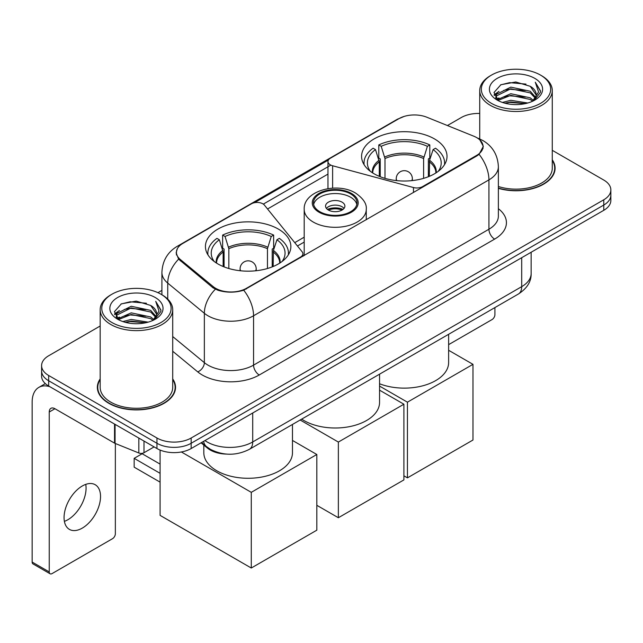 <?xml version="1.0" encoding="UTF-8"?>
<svg xmlns="http://www.w3.org/2000/svg" width="643" height="643" viewBox="0 0 643 643"><rect width="100%" height="100%" fill="white"/><g stroke="black" fill="none" stroke-linecap="round" stroke-linejoin="round"><path stroke-width="0.96" d="M422.58 187.25L422.58 186.607A8.062 4.654 180 0 1 413.473 187.531L332.624 165.765A8.062 4.654 180 0 1 330.333 164.841A8.062 4.654 180 0 1 327.97 161.554A8.062 4.654 180 0 1 330.333 158.258L398.973 118.633A21.758 12.563 0 0 1 426.848 117.227L473.77 136.195A21.758 12.563 0 0 1 476.68 137.602A21.758 12.563 0 0 1 483.054 146.483L483.054 148.404M278.347 229.077A42.719 24.659 0 0 0 231.801 223.724A42.719 24.659 0 0 0 205.43 246.51A42.719 24.659 0 0 0 217.937 263.951A42.719 24.659 0 0 0 264.49 269.296A42.719 24.659 0 0 0 290.861 246.51A42.719 24.659 0 0 0 278.347 229.077M434.507 138.92A42.719 24.659 0 0 0 387.954 133.575A42.719 24.659 0 0 0 361.583 156.353A42.719 24.659 0 0 0 374.097 173.795A42.719 24.659 0 0 0 420.651 179.14A42.719 24.659 0 0 0 447.014 156.353A42.719 24.659 0 0 0 434.507 138.92M246.438 288.297L300.538 257.063A8.062 4.654 180 0 0 302.901 253.776A8.062 4.654 180 0 0 302.146 251.807L264.442 205.133A8.062 4.654 180 0 0 251.445 203.807L182.805 243.44A21.758 12.563 0 0 0 176.431 252.321A21.758 12.563 0 0 0 180.362 259.531L213.219 286.625A21.758 12.563 0 0 0 246.438 288.297L246.438 288.948M422.58 186.607L476.68 155.373A21.758 12.563 0 0 0 483.054 146.483M226.569 454.095A24.177 13.961 180 0 1 207.544 448.155L201.074 442.81M100.171 378.92A39.086 22.569 0 0 0 97.35 387.343A39.086 22.569 0 0 0 108.804 403.298A39.086 22.569 0 0 0 151.402 408.192A39.086 22.569 0 0 0 175.531 387.343A39.086 22.569 0 0 0 172.71 378.92M97.76 389.369A39.086 22.569 0 0 0 97.623 389.971M479.935 140.005L483.335 146.355L479.075 154.32L476.961 155.855L243.705 290.21C235.073 292.814 226.449 292.814 217.824 290.21L212.937 287.743L178.617 259.161L176.142 252.892L177.259 248.889M100.171 326.017L48.675 355.756A24.177 13.961 0 0 0 41.594 365.626L41.594 376.155A24.177 13.961 0 0 0 48.675 386.025L156.956 448.541L156.956 443.276A24.177 13.961 0 0 0 191.156 443.276L603.769 205.053A24.177 13.961 0 0 0 610.85 195.183A24.177 13.961 0 0 1 603.769 205.053L191.156 443.276A24.177 13.961 0 0 1 156.956 443.276L48.675 380.76L156.956 443.276L156.956 438.012A24.177 13.961 0 0 0 191.156 438.012L603.769 199.788A24.177 13.961 0 0 0 610.85 189.918A24.177 13.961 0 0 0 603.769 180.048L552.273 150.317M41.594 370.89A24.177 13.961 0 0 0 48.675 380.76A24.177 13.961 0 0 1 41.594 370.89M254.467 202.706L328.428 160.011M263.317 204.112L330.333 165.42M498.373 188.343A39.086 22.569 0 0 0 555.094 168.201A39.086 22.569 0 0 0 552.273 159.786M479.734 113.465A24.177 13.961 0 0 0 461.288 117.532L447.415 125.538M161.907 290.379L157.937 292.669M41.594 365.626A24.177 13.961 0 0 0 48.675 375.496L156.956 438.012M175.266 389.971A39.086 22.569 0 0 0 175.129 389.369M554.829 170.837A39.086 22.569 0 0 0 554.692 170.234M156.956 448.541A24.177 13.961 0 0 0 191.156 448.541L603.769 210.317A24.177 13.961 0 0 0 610.85 200.447L610.85 189.918M448.629 344.64L492.064 319.563A4.027 2.323 120 0 0 494.917 314.628L494.917 307.571M491.493 103.386A34.658 20.005 0 0 0 540.506 103.386A34.658 20.005 0 0 0 540.506 75.086L541.647 75.745A36.265 20.938 0 0 1 552.273 90.55A36.265 20.938 0 0 1 529.88 109.897A36.265 20.938 0 0 1 490.36 105.356A36.265 20.938 0 0 1 479.734 90.55A36.265 20.938 0 0 1 490.36 75.745L491.493 75.086A34.658 20.005 0 0 0 491.493 103.386M498.373 186.502A36.265 20.938 0 0 0 552.273 168.201L552.273 90.55M498.373 188.086A38.684 22.336 0 0 0 554.692 168.201A38.684 22.336 0 0 0 552.273 160.428M502.424 102.438L510.791 100.292L527.742 103.009M504.819 103.169L510.791 101.94L525.267 103.627L509.658 102.39L504.988 103.21M497.232 99.729L510.791 93.717L530.25 97.824L533.385 100.421M498.044 100.437L510.791 95.357L530.25 99.464L532.517 101.2M496.091 98.628L495.849 97.013L496.541 94.264L510.791 87.135L530.25 91.242L535.579 97.286M495.914 97.832L496.541 95.911L510.791 88.782L530.25 92.889L535.193 98.074M532.308 101.369A20.15 11.63 0 0 0 536.149 94.529A20.15 11.63 0 0 0 530.25 86.307L536.141 94.931M534.807 78.374A26.596 15.36 0 0 0 497.256 78.342A26.596 15.36 0 0 0 497.079 100.027A26.596 15.36 0 0 0 497.192 100.091A26.596 15.36 0 0 0 534.928 100.027A26.596 15.36 0 0 0 534.807 78.374M530.25 86.307L515.774 81.983L500.897 84.723L494.001 92.512L498.574 100.822M533.955 100.565L540.385 92.407L540.514 90.944L535.281 82.208L538.577 91.997L532.517 101.272M541.647 75.745L540.506 75.086A34.658 20.005 0 0 0 491.493 75.086M535.281 82.208L540.506 91.282M500.551 84.892L509.658 82.642L525.982 84.104M494.258 95.477L497.232 93.147M503.782 90.366L509.658 89.224L525.403 90.518M503.782 96.948L509.658 95.807L525.403 97.101M494.089 94.834L498.968 91.362M496.685 99.255L498.968 97.945M379.29 176.351L379.29 161.835L375.504 149.602A36.916 21.315 0 0 0 369.452 169.961A36.916 21.315 0 0 0 370.384 171.351M380.23 176.729L380.23 158.909L378.799 158.082L378.799 144.924A40.3 23.269 0 0 1 429.805 144.924L427.394 146.315A36.916 21.315 0 0 0 381.203 146.315L384.988 158.54L384.988 178.352M423.608 178.352L423.608 158.54L427.394 146.315M379.555 383.767A44.327 25.591 0 0 0 425.136 385.125A44.327 25.591 0 0 0 448.629 362.531L448.629 334.296M429.805 144.924L429.805 158.082L428.375 158.909L428.375 176.729M375.504 149.602L373.101 148.212A40.3 23.269 0 0 0 364.002 162.936A40.3 23.269 0 0 0 364.123 164.729M381.203 146.315L378.799 144.924M444.482 164.729A40.3 23.269 0 0 0 444.602 162.936A40.3 23.269 0 0 0 435.504 148.212L433.093 149.602L429.58 160.284L429.307 176.351M438.213 171.351A36.916 21.315 0 0 0 439.153 169.961A36.916 21.315 0 0 0 433.093 149.602M407.437 477.862L407.437 402.18L472.975 364.34L472.975 440.021L407.437 477.862L403.9 475.82M407.437 402.18L379.555 386.081M448.629 350.282L472.975 364.34M223.137 266.507L223.137 251.992L219.351 239.759A36.916 21.315 0 0 0 213.299 260.118A36.916 21.315 0 0 0 214.232 261.508M224.077 266.885L224.077 249.066L222.639 248.238L222.639 235.081A40.3 23.269 0 0 1 273.645 235.081L271.242 236.471A36.916 21.315 0 0 0 225.05 236.471L228.836 248.696L228.836 268.509M267.456 268.509L267.456 248.696L271.242 236.471M203.815 445.077L203.815 452.688A44.327 25.591 0 0 0 216.804 470.78A44.327 25.591 0 0 0 265.109 476.334A44.327 25.591 0 0 0 292.477 452.688L292.477 424.452M273.645 235.081L273.645 248.238L272.214 249.066L272.214 266.885M219.351 239.759L216.94 238.368A40.3 23.269 0 0 0 207.85 253.093A40.3 23.269 0 0 0 207.97 254.885M225.05 236.471L222.639 235.081M288.321 254.885A40.3 23.269 0 0 0 288.442 253.093A40.3 23.269 0 0 0 279.351 238.368L276.94 239.759L273.42 250.44L273.154 266.507M282.06 261.508A36.916 21.315 0 0 0 282.992 260.118A36.916 21.315 0 0 0 276.94 239.759M160.091 482.137L134.162 467.164L134.162 458.346L160.091 473.32M251.276 568.018L251.276 492.337L316.822 454.497L316.822 530.178L251.276 568.018L160.091 515.373L160.091 450.068M251.276 492.337L181.374 451.973M292.477 440.439L316.822 454.497M134.162 458.346L142.143 453.741L160.091 464.109M350.612 193.929A21.758 12.563 0 0 0 326.901 191.212A21.758 12.563 0 0 0 313.462 202.818A21.758 12.563 0 0 0 319.836 211.7A21.758 12.563 0 0 0 343.555 214.424A21.758 12.563 0 0 0 356.986 202.818A21.758 12.563 0 0 0 350.612 193.929M356.801 204.458A21.758 12.563 0 0 0 350.612 197.224A21.758 12.563 0 0 0 328.235 194.21A21.758 12.563 0 0 0 313.655 204.458M301.68 419.14A44.327 25.591 0 0 0 303.882 420.506A44.327 25.591 0 0 0 352.187 426.052A44.327 25.591 0 0 0 379.555 402.414L379.555 374.178M342.068 202.159A9.669 5.586 0 0 0 331.523 200.946A9.669 5.586 0 0 0 325.559 206.106A9.669 5.586 0 0 0 328.388 210.052A9.669 5.586 0 0 0 338.925 211.266A9.669 5.586 0 0 0 344.897 206.106A9.669 5.586 0 0 0 342.068 202.159M344.037 208.412A9.669 5.586 0 0 0 342.068 206.765A9.669 5.586 0 0 0 326.419 208.412M327.416 209.401A12.892 7.443 180 0 1 342.478 209.16L342.478 209.803M328.469 210.1A11.285 6.518 180 0 1 341.312 209.835L342.478 209.16M341.12 210.534L341.312 209.835M338.363 517.736L338.363 442.062L403.9 404.222L403.9 479.903L338.363 517.736L316.822 505.302M338.363 442.062L300.168 420.008M379.555 390.164L403.9 404.222M85.744 484.38A25.792 14.893 -60 0 1 67.837 519.753A25.792 14.893 -60 0 1 64.396 521.36M82.304 528.104A25.792 14.893 120 0 0 99.151 505.374A25.792 14.893 120 0 0 95.196 484.709A25.792 14.893 120 0 0 82.304 485.987A25.792 14.893 120 0 0 65.449 508.709A25.792 14.893 120 0 0 69.404 529.382A25.792 14.893 120 0 0 82.304 528.104M143.992 441.058L143.992 452.736L154.111 446.893M49.881 386.716A32.238 18.615 -120 0 0 38.829 387.391A32.238 18.615 -120 0 0 32.15 402.148L32.15 562.062L49.246 571.932L49.246 412.018A8.062 4.654 60 0 1 50.918 408.329A8.062 4.654 60 0 1 54.944 408.731L114.534 443.131L114.534 424.05M49.246 571.932A4.027 2.323 120 0 0 50.082 573.773L32.986 563.903A4.027 2.323 -60 0 1 32.15 562.062M50.082 573.773A4.027 2.323 120 0 0 52.099 573.572L112.509 538.697A4.027 2.323 120 0 0 115.354 533.762L115.354 443.509M143.992 452.736A4.027 2.323 180 0 1 138.832 452.993L115.073 443.389A4.027 2.323 180 0 1 114.534 443.131M111.938 322.521A34.658 20.005 0 0 0 160.951 322.521A34.658 20.005 0 0 0 160.951 294.221L162.092 294.88A36.265 20.938 0 0 1 172.71 309.685A36.265 20.938 0 0 1 150.325 329.031A36.265 20.938 0 0 1 110.797 324.49A36.265 20.938 0 0 1 100.171 309.685A36.265 20.938 0 0 1 110.797 294.88L111.938 294.221A34.658 20.005 0 0 0 111.938 322.521M100.171 309.685L100.171 387.343A36.265 20.938 0 0 0 110.797 402.148A36.265 20.938 0 0 0 150.325 406.681A36.265 20.938 0 0 0 172.71 387.343L172.71 309.685M100.171 379.571A38.684 22.336 0 0 0 97.76 387.343A38.684 22.336 0 0 0 109.085 403.137A38.684 22.336 0 0 0 151.25 407.975A38.684 22.336 0 0 0 175.129 387.343A38.684 22.336 0 0 0 172.71 379.571M122.869 321.572L131.228 319.434L148.187 322.151M125.256 322.304L131.228 321.074L145.704 322.762M117.653 318.888L131.228 312.852L150.687 316.959L153.822 319.555M118.481 319.571L131.228 314.499L150.687 318.606L152.954 320.335M116.536 317.771L116.295 316.147L116.978 313.398L131.228 306.269L150.687 310.376L156.016 316.42M116.359 316.967L116.978 315.046L131.228 307.917L150.687 312.024L155.638 317.208M152.753 320.503A20.15 11.63 0 0 0 156.595 313.671A20.15 11.63 0 0 0 150.687 305.441L156.579 314.065M155.252 297.516A26.596 15.36 0 0 0 117.693 297.476A26.596 15.36 0 0 0 117.524 319.161A26.596 15.36 0 0 0 117.637 319.225A26.596 15.36 0 0 0 155.365 319.161A26.596 15.36 0 0 0 155.252 297.516M150.687 305.441L136.212 301.125L121.334 303.858L114.438 311.654L119.011 319.957M154.4 319.7L160.822 311.542L160.951 310.087L155.727 301.35L159.022 311.14L152.962 320.407M162.092 294.88L160.951 294.221A34.658 20.005 0 0 0 111.938 294.221M155.727 301.35L160.951 310.416M120.988 304.026L130.103 301.784L146.419 303.247M114.703 314.62L117.677 312.281M124.22 309.5L130.103 308.359L145.84 309.653M124.22 316.083L130.103 314.941L145.84 316.235M125.425 322.344L130.103 321.524L145.688 322.77M114.534 313.969L119.413 310.505M117.122 318.398L119.413 317.079M300.538 257.714L300.538 257.063M180.362 259.531L180.362 260.881M213.219 286.625L213.219 287.968M476.68 155.373L476.68 156.016M207.544 447.432L207.544 448.155M413.473 192.506L413.473 187.531M332.624 188.15L332.624 165.765M498.373 208.702A40.3 23.269 180 0 1 494.628 239.108L259.258 374.998A8.062 4.654 60 0 1 253.559 365.128L488.929 229.238A32.238 18.615 0 0 0 498.373 216.08L498.373 166.722A32.238 18.615 180 0 1 488.929 179.879A28.212 16.284 -120 0 0 479.075 154.32M259.258 374.998A40.3 23.269 180 0 1 202.264 374.998A40.3 23.269 180 0 1 197.755 371.895L172.71 351.247M215.341 289.237A28.212 18.864 129.5 0 0 204.353 313.286L204.353 362.644A32.238 18.615 0 0 0 207.97 365.128A32.238 18.615 0 0 0 253.559 365.128L253.559 315.777A32.238 18.615 180 0 1 207.97 315.777A32.238 18.615 180 0 1 204.353 313.286L167.743 283.097A32.238 18.615 180 0 1 161.907 272.423L161.907 294.775M498.373 166.722C497.827 155.132 492.731 146.435 483.086 140.648L479.019 138.663A28.212 13.214 112 0 0 477.821 138.309M243.705 290.21A28.212 16.284 60 0 1 253.559 315.777L488.929 179.879L488.929 229.238A8.062 4.654 60 0 0 494.628 239.108M180.233 245.224A28.212 16.284 -120 0 0 177.195 246.349C167.55 252.136 162.454 260.833 161.907 272.423M177.195 246.349L396.892 119.51A28.212 16.284 60 0 1 399.03 118.601M178.617 259.161A28.212 18.864 129.5 0 0 167.743 283.097L167.743 299.108M267.552 208.983L327.97 174.1M191.156 438.012L191.156 448.541M603.769 199.788L603.769 210.317M48.675 375.496L48.675 386.025M172.71 336.554L204.353 362.644A8.062 5.393 -50.5 0 1 197.755 371.895M304.195 237.187L294.743 242.644M204.948 440.576A32.238 18.615 0 0 0 207.11 441.958A32.238 18.615 0 0 0 252.707 441.958L521.698 286.657A32.238 18.615 0 0 0 531.142 273.492C531.383 281.497 527.115 288.337 518.362 294.036L249.363 449.336A16.123 9.307 60 0 0 252.707 441.958L252.707 413.007M521.698 257.698L521.698 286.657A16.123 9.307 60 0 1 518.362 294.036M203.638 441.331A16.123 10.778 129.5 0 0 206.451 446.572L201.556 442.537M379.29 161.835A31.595 18.237 0 0 0 372.707 172.959M423.608 158.54A31.595 18.237 0 0 0 384.988 158.54M379.024 160.284A31.973 18.462 0 0 0 372.393 172.75M423.882 156.996A31.973 18.462 0 0 0 384.723 156.996M436.211 172.75A31.973 18.462 0 0 0 429.58 160.284M435.898 172.959A31.595 18.237 0 0 0 429.307 161.835M396.956 180.651A8.062 4.654 180 0 1 396.241 178.73L396.241 180.579M412.356 180.579L412.356 178.73A8.062 4.654 180 0 1 411.641 180.651M223.137 251.992A31.595 18.237 0 0 0 216.554 263.108M267.456 248.696A31.595 18.237 0 0 0 228.836 248.696M222.872 250.44A31.973 18.462 0 0 0 216.241 262.907M267.721 247.153A31.973 18.462 0 0 0 228.57 247.153M280.051 262.907A31.973 18.462 0 0 0 273.42 250.44M279.737 263.108A31.595 18.237 0 0 0 273.154 251.992M240.804 270.807A8.062 4.654 180 0 1 240.088 268.887L240.088 270.735M256.203 270.735L256.203 268.887A8.062 4.654 180 0 1 255.488 270.807M318.984 212.19A22.971 13.262 0 0 0 351.472 212.19A22.971 13.262 0 0 0 351.472 193.439A22.971 13.262 0 0 0 318.984 193.439A22.971 13.262 0 0 0 318.984 212.19M366.261 219.769L366.261 209.401A31.033 17.916 180 0 1 347.099 225.95A31.033 17.916 180 0 1 313.286 222.068A31.033 17.916 180 0 1 304.195 209.401L304.195 255.601M49.246 412.018L54.944 408.731M115.073 424.356L115.073 443.389M138.832 452.993L138.832 438.076M327.97 188.632L327.97 161.554M176.431 252.321L176.431 254.99M302.901 256.348L302.901 253.776M396.892 119.51L404.262 116.383M479.019 138.663L477.267 137.956M304.195 242.089L297.444 245.988M249.363 449.336C236.391 455.855 223.418 455.855 210.454 449.336L206.451 446.572M531.142 273.492L531.142 252.249M554.692 171.432L554.692 168.201M495.849 98.347L495.849 97.013M479.734 138.96L479.734 90.55M364.002 164.536L364.002 162.936M444.602 164.536L444.602 162.936M412.356 178.73A8.062 8.062 0 0 0 400.267 171.753A8.062 8.062 0 0 0 396.241 178.73M207.85 254.692L207.85 253.093M288.442 254.692L288.442 253.093M256.203 268.887A8.062 8.062 0 0 0 244.115 261.91A8.062 8.062 0 0 0 240.088 268.887M366.261 209.401C366.936 203.935 363.351 198.486 355.499 193.037C337.205 181.72 303.118 190.802 304.195 209.401M38.829 387.391L45.348 383.622M175.129 390.574L175.129 387.343M116.295 317.481L116.295 316.147M97.76 390.574L97.76 387.343"/></g></svg>
